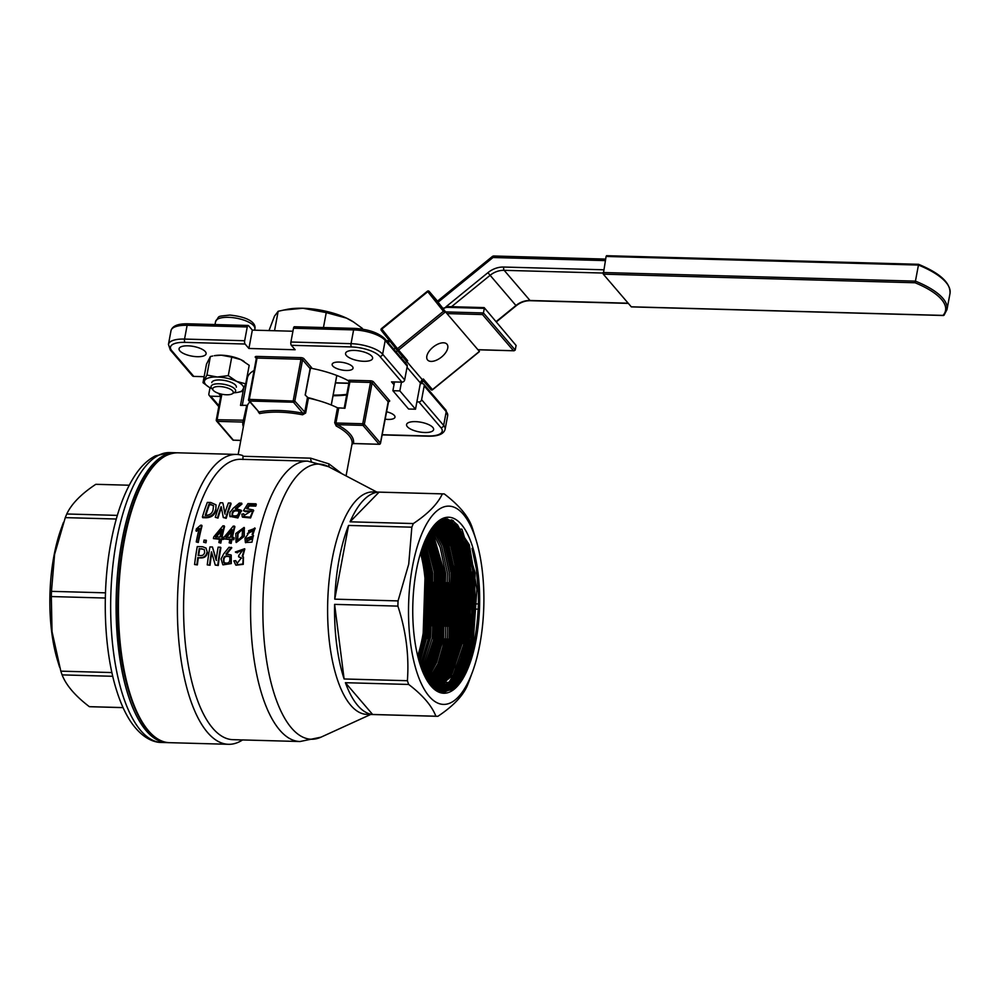 <?xml version="1.0" encoding="UTF-8"?>
<svg xmlns="http://www.w3.org/2000/svg" width="1000" height="1000" viewBox="0 0 1000 1000"><rect width="100%" height="100%" fill="white"/><g stroke="black" fill="none" stroke-linecap="round" stroke-linejoin="round"><path stroke-width="1.5" d="M427.537 291.35L427.775 291.688A1.25 0.65 -38.6 0 1 429.162 291.4L445.5 311.85L398.562 350.05L407.675 360.675A1.25 1.062 139.4 0 1 406.062 360.662L396.95 350.025A1.25 1.062 -40.6 0 0 396.95 350.025L381.262 330.375A1.25 0.65 -38.6 0 1 381.812 329.1L381.575 328.762A1.25 1.062 139.4 0 0 381.238 330.35L396.925 349.988A1.25 0.65 -38.6 0 1 396.925 349.988L396.925 349.988A1.25 0.65 -38.6 0 1 397.475 348.713L443.438 311.312L445.5 311.85L446.975 313.587L445.613 311.913L483.45 312.95L484.312 308.363L447.625 307.35A6.25 5.337 -40.6 0 0 443.225 308.925L445.613 311.913M631.625 306.812L943.025 315.4L944.25 314.762L943.025 315.4A69.925 24.987 -169.4 0 0 915.062 282.762L603.288 274.163L606.087 256.45L606.55 255.7L918.5 264.4L918.45 265.062L918.5 264.4M603.088 272.512L915.438 281.137L915.062 282.762M446.987 344.212A12.5 6.513 -38.6 0 1 447.062 344.312A12.5 6.513 -38.6 0 1 441.35 357.188A12.5 6.513 -38.6 0 1 427.525 359.9A12.5 6.513 -38.6 0 1 433.137 347.088A12.5 6.513 -38.6 0 1 446.987 344.212M402.587 356.6L401.125 357.8M401.475 382.137L399.837 390.9L392.9 390.712L394.538 381.95M407.675 360.675L406.7 361.463A5 4.263 -40.6 0 0 405.462 362.863M406.062 360.662A1.25 1.062 139.4 0 1 406.037 360.637L396.962 350.05M443.225 308.925L443.6 308.125M437.35 301.262L442.925 308.387M392.9 390.712L408.575 409.012L415.513 409.2L420.412 382.975A5 4.263 -40.6 0 1 422.375 379.762L423.35 378.975L432.463 389.613L479.387 351.413L446.975 313.587L482.5 314.562L483.45 312.95L515.225 350.05L516.087 345.45L484.237 307.675L448.088 306.6L447.625 307.35M415.513 409.2L399.837 390.9M477.925 349.688L514.062 350.775L515.225 350.05M631.263 306.8L603.288 274.163M944.013 315.262L946.988 309.587A71.175 25.438 10.6 0 0 915.438 281.137L918.45 265.062L606.087 256.45M605.312 260.613L493.013 257.512L492.275 256.562A2.5 2.5 0 0 1 493.925 256L605.6 259.088M484.237 307.675L516.087 345.45M478.888 351.838L479.4 351.425L478.088 349.787L479.4 351.425M432.475 389.6L432.463 389.613A1.25 1.062 -40.6 0 1 430.85 389.588A1.25 1.25 0 0 0 432.587 389.75L479.375 351.662M396.925 349.988A1.25 1.25 0 0 0 396.95 350.025A1.25 1.062 -40.6 0 0 398.562 350.05L381.812 329.1L427.775 291.688L443.438 311.312M331.287 405.012L336.825 375.475M331.25 405L336.775 375.462M307.288 397.475A30 10.725 10.6 0 1 316.325 400.012M224.55 563.225L224.188 562.837C223.137 557.288 225.125 555.325 230.125 556.95M229.688 556.55C224.688 554.925 222.7 556.9 223.738 562.5C228.562 564.212 230.55 562.238 229.688 556.55L229.425 556.287M249.137 533.038L249.05 531.312L253.45 529.35M253.35 530.913L253.3 529L248.65 530.688L248.912 532.775L253.35 530.913M247.075 541.3L247.062 538.85L251.938 536.75M251.95 538.987L251.75 536.45L246.65 538.3L246.85 541.062L251.95 538.987M237.65 541.087L238.038 533.562L242.838 528.938M242.15 536.275L242.662 528.575L237.638 532.962L237.438 540.85L242.15 536.275M236.262 542.513L244.288 536.35L244.262 527.775M243.875 535.775L236.05 542.263L235.8 533.5L244.088 527.425L243.875 535.775M232.488 516.15C232.138 511.587 234.375 509.988 239.188 511.337M238.85 510.55C234.037 509.175 231.8 510.788 232.125 515.388C236.762 516.825 239 515.212 238.85 510.55L239.062 510.9M417.713 655.938A83.15 31.525 91.6 0 0 422.55 636.725A83.15 31.525 91.6 0 0 420.55 553.088M451.1 688.925L442.663 692.438M451.65 519.837L457.587 524.987L467.65 544.312L473.888 572.9L471.712 639.7L463.612 667.75L452.212 686.263L450.037 688.25M444.675 691.475L441.512 692.312M469.875 639.65L461.763 667.7L450.363 686.213L444.85 690.487M442.35 691.6L440.513 692.113M446.125 518.825L449.5 520.75M450.775 521.763L453.888 524.888L463.95 544.212L470.188 572.8L468.025 639.6L459.913 667.638L448.512 686.162L442.3 690.788M440.788 691.45L439.562 691.85M444.725 518.962L446.825 520.125M447.587 520.65L452.038 524.837L462.1 544.163L468.338 572.75L466.175 639.55L458.062 667.588L446.662 686.112L440.538 690.7M439.5 691.175L438.625 691.513M443.5 519.225L444.938 520.05M445.462 520.4L450.188 524.788L460.25 544.113L466.488 572.7L464.325 639.5M442.375 519.562L443.413 520.212M443.787 520.475L448.338 524.738L458.4 544.062L464.637 572.638L462.475 639.45L454.363 667.487L442.962 686L437.825 690.075M441.3 519.987L442.062 520.513M442.35 520.725L456.925 531.425L467.413 559.425L471.337 598.125L467.738 638.462L454.625 675.95L445.712 686.188L436.2 689.4L445.7 686.125L454.575 675.863L467.625 638.45L471.238 598.175L467.325 559.525L456.863 531.512L442.325 520.725L446.488 524.688L456.55 544.012L462.788 572.587L460.625 639.388L452.512 667.438L441.112 685.95L436.65 689.613M441.037 521.087L444.637 524.637L454.7 543.962L460.938 572.537L458.775 639.338L450.662 667.387L439.263 685.9L435.55 689.062M439.812 521.562L442.788 524.587L452.85 543.9L459.087 572.487L456.925 639.288L448.812 667.337L437.413 685.85L434.487 688.438M438.663 522.137L440.938 524.538L451 543.85L457.238 572.438L455.075 639.237L446.962 667.288L435.562 685.8L433.462 687.738M442.962 529.987L455.387 572.388L453.225 639.188L445.112 667.237L432.45 686.95L437.7 682.887L448.675 665.062L456.5 638.038L458.6 573.688L452.587 546.163L442.9 527.55L437.537 522.788M436.45 523.538L447.3 543.75L453.537 572.337L451.375 639.138L443.263 667.188L431.475 686.087M435.375 524.375L445.45 543.7L451.688 572.288L449.525 639.087L441.613 666.65L430.5 685.138M447.675 639.038L440.125 665.688L429.538 684.112M445.825 638.987L438.675 664.638L428.663 682.913M443.975 638.938L427.788 681.6M431.875 529.675L444.288 572.087L442.125 638.888L426.925 680.188M430.45 530.363L442.438 572.025L440.275 638.837L426.062 678.675M429.487 531.912L440.588 571.975L438.425 638.775L425.2 677.05M428.525 533.6L438.738 571.925L436.575 638.725L424.338 675.3M427.55 535.4L436.887 571.875L434.725 638.675L423.475 673.425M426.575 537.35L435.037 571.825L432.875 638.625M424.613 541.712L431.337 571.725L429.175 638.525L420.925 666.912M423.612 544.163L429.487 571.675L427.325 638.475M422.612 546.825L427.638 571.625L425.475 638.425L419.237 661.65M421.613 549.738L425.788 571.575L423.625 638.375L418.413 658.688M420.6 552.925L421.488 556.8M421.287 550.725L425.2 571.55L423.025 638.35L418.137 657.675M428.062 582.175L424.875 638.413L418.975 660.725M429.913 582.225L426.725 638.462M424.288 542.475L430.75 571.712L428.575 638.513L420.65 666.125M433.612 582.325L432.4 626.025M426.262 538L434.45 571.812L432.275 638.612M427.238 536.013L436.3 571.862L434.125 638.663L423.2 672.788M428.212 534.163L438.15 571.912L435.975 638.713L424.062 674.712M429.175 532.438L440 571.962L437.825 638.763L424.913 676.5M442.863 582.587L439.675 638.812L425.775 678.162M444.712 582.638L441.525 638.862L426.65 679.712M443.375 638.913L427.512 681.162M446.562 582.688L445.35 626.375M445.225 638.962L438.212 664.287L428.375 682.5M448.413 582.737L447.2 626.438M447.075 639.025L439.663 665.362L429.25 683.75M433.988 525.612L443.4 544.812L449.25 572.212L449.05 626.487M435.037 524.663L444.95 543.962L451.1 572.275L448.925 639.075L441.138 666.338L430.188 684.825M450.775 639.125L442.663 667.163L431.15 685.8M430.613 685.475L431.463 686.413M436.1 523.8L446.712 543.737L452.95 572.325L452.75 626.587M437.188 523.025L448.562 543.787L454.8 572.375L452.625 639.175L444.513 667.225L432.137 686.688L439.837 689.6L449.375 686.438L458.325 676.2L471.488 638.6L474.538 614.888L473.5 572.275L464.137 537.038L451.863 521.825L441.725 520.612L433.663 525.875M454.475 639.225L446.362 667.275L433.137 687.487M438.3 522.337L440.337 524.513L450.412 543.837L456.65 572.425L456.45 626.688M459.513 583.05L456.325 639.275L448.212 667.325L436.812 685.837L434.15 688.225M433.938 688.388L434.625 688.875M440.637 521.237L444.038 524.625L454.113 543.938L460.35 572.525L458.175 639.325L450.062 667.375L438.663 685.888L435.2 688.875M439.862 520.7L441.188 520.788L437.788 522.038M441.912 520.825L445.887 524.675L455.962 543.987L462.2 572.575L460.025 639.375L451.912 667.425L440.513 685.938L436.287 689.438M440.962 520.15L441.65 520.638M443.3 520.538L447.738 524.725L457.812 544.038L464.05 572.625L461.875 639.425L453.762 667.475L442.362 685.987L437.438 689.925M442.025 519.7L442.962 520.3M444.888 520.4L449.588 524.775L459.663 544.087L465.9 572.675L463.725 639.475L462.9 643.587M443.137 519.325L444.425 520.087M446.838 520.525L451.438 524.825L461.512 544.15L467.75 572.725L465.575 639.525L464.025 646.862M444.312 519.038L446.163 520.075M449.562 521.237L453.288 524.875L463.363 544.2L469.6 572.775L467.425 639.575L459.312 667.625L447.912 686.137L441.688 690.788M440.363 691.375L439.263 691.75M445.65 518.85L448.5 520.45M454.562 524.275L465.213 544.25L471.45 572.825L469.275 639.637L461.163 667.675L449.762 686.2L443.888 690.662M441.8 691.575L440.213 692.038M447.312 518.825L452.512 522.2M472.812 569.263L471.125 639.688L463.013 667.725L451.613 686.25L447.762 689.5M443.775 691.575L441.188 692.25M462.013 529.375L475.15 572.938L472.975 639.738L462.887 672.188M447.85 690.625L442.25 692.412M429.65 684.3L441.975 691.587L455.075 685.65L466.413 667.487L474.588 639.612C477.137 627.212 478.963 606.85 478.312 592.062L476.362 568.825L472.038 548.4C479.613 576.15 480.55 606.613 474.825 639.788L466.712 667.837L455.312 686.35L444.1 692.463M472.038 548.4A87.325 33.112 -88.4 0 1 452.05 689.625L440.238 692.038L430 684.7M116.287 519.025L65.275 517.625L54.588 554.375L51.475 591.35A111.25 42.188 -88.4 0 0 51.325 596.55L52.025 631.613L60.825 671.15A111.25 42.188 -88.4 0 0 62.112 674.887C66.137 685.288 75.213 695.888 89.338 706.663A111.25 42.188 -88.4 0 0 90.475 706.737L123.075 707.638M59.562 667.1L57.55 660.5A99.838 37.862 -88.4 0 1 53.95 555.875A99.838 37.862 -88.4 0 1 61.188 528.675L63.487 522.375M65.275 517.625A111.25 42.188 -88.4 0 1 66.775 513.987C71.487 503.913 81.15 494.025 95.787 484.325A111.25 42.188 -88.4 0 1 96.613 484.325L129.213 485.225L95.787 484.325M476.238 540.575L472.837 529.475A111.25 42.188 91.6 0 0 471.55 525.737C467.525 515.337 458.45 504.738 444.325 493.963A111.25 42.188 91.6 0 0 443.175 493.888A111.25 42.188 91.6 0 0 442.35 493.888C437.738 503.875 428.062 513.763 413.35 523.55A111.25 42.188 91.6 0 0 411.838 527.188L408.725 564.15L398.05 600.913A111.25 42.188 91.6 0 0 397.887 606.112C406.05 631 409.212 655.875 407.388 680.713A111.25 42.188 91.6 0 0 408.675 684.45C422.713 695.125 431.788 705.725 435.9 716.225A111.25 42.188 91.6 0 0 437.038 716.3A111.25 42.188 91.6 0 0 437.875 716.3C452.5 706.6 462.175 696.7 466.875 686.637A111.25 42.188 91.6 0 0 468.375 683L472.625 671.513A99.175 37.6 -88.4 0 1 423.95 688.763A99.175 37.6 -88.4 0 1 412.587 566.025A99.175 37.6 -88.4 0 1 476.238 540.575A99.175 37.6 -88.4 0 1 472.625 671.513M333.15 395.087A61.25 21.888 -169.4 0 0 346.775 394.375M346.675 394.925A60 21.438 10.6 0 1 333.025 395.737M346.2 370.475A10.625 3.8 -169.4 0 0 353.038 368.225A10.625 3.8 -169.4 0 0 343.3 362.537A10.625 3.8 -169.4 0 0 332.15 364.312A10.625 3.8 -169.4 0 0 346.2 370.475M363.738 361.3A13.75 4.913 -169.4 0 0 372.6 358.387A13.75 4.913 -169.4 0 0 359.988 351.025A13.75 4.913 -169.4 0 0 345.562 353.325A13.75 4.913 -169.4 0 0 363.738 361.3M385.025 419.15A10.625 3.8 -169.4 0 0 388.15 419.425A10.625 3.8 -169.4 0 0 394.988 417.175A10.625 3.8 -169.4 0 0 386.413 411.737M424.762 432.512A13.75 4.913 -169.4 0 0 433.612 429.6A13.75 4.913 -169.4 0 0 421 422.25A13.75 4.913 -169.4 0 0 406.575 424.55A13.75 4.913 -169.4 0 0 424.762 432.512M197.25 356.7A13.75 4.913 -169.4 0 0 206.112 353.787A13.75 4.913 -169.4 0 0 193.5 346.438A13.75 4.913 -169.4 0 0 179.075 348.738A13.75 4.913 -169.4 0 0 197.25 356.7M246.9 377.612A2.5 0.887 10.6 0 1 247.438 377.8L247.35 378.25M253.95 370.588A60 21.438 10.6 0 0 247.438 377.8L242.275 405.425M310.05 368.975L310.113 368.612A1.25 1.062 139.4 0 1 311.488 367.5A2.5 0.887 10.6 0 1 311.225 368.275A60 21.438 10.6 0 1 348.15 380.575A2.5 0.887 10.6 0 1 349.663 380.225L370.288 380.788A2.5 0.887 10.6 0 1 373.45 381.85L389.55 400.637A2.5 0.887 10.6 0 1 388.425 401.562M349.4 382.525L348.15 380.575M416.362 570.425A88.038 33.375 -88.4 0 1 434.75 524.612A88.038 33.375 -88.4 0 1 479.575 606.188A88.038 33.375 -88.4 0 1 430.312 685.15A88.038 33.375 -88.4 0 1 416.362 570.425M434.15 525.3L443.638 519.188L453.188 520.588L469.263 544.7L476.863 589.325L473.387 639.2L465.475 666.55L454.338 684.7L441.75 690.788L429.387 683.938M433.5 526.087L445.775 520.413L457.65 527.4L466.012 542.325L473.387 573.4A84.5 32.038 -88.4 0 1 474.538 614.888M439.3 521.812L452.137 536.163L460.9 564.438L463.787 600.9L460.2 638.162L449.375 671.625L434 688.112L449.387 671.637L460.225 638.175L463.812 600.9L460.925 564.425L452.15 536.15L439.325 521.8M434.75 688.6L449.625 674.688L462.113 638.237L465.7 600.275L462.587 563.275L453.425 535.013L440.188 521.413L453.4 535.037L462.537 563.312L465.65 600.288L462.062 638.237L450.75 672.6L434.725 688.587M439.175 521.112L439.888 521.325L439.188 521.1M435.412 688.988L451.025 675.55L463.988 638.312L467.587 599.625L464.225 562.1L454.675 533.888L441.025 521.1L454.625 533.925L464.162 562.15L467.512 599.65L463.913 638.312L452.1 673.587L435.387 688.975M441.75 520.875L455.812 532.788L465.775 560.925L469.375 598.975L465.775 638.387L453.4 674.663L435.925 689.262L453.45 674.712L465.863 638.387L469.462 598.938L465.85 560.862L455.863 532.725L441.788 520.862M442.113 520.775L443.438 520.7L458.25 530.812L469.012 558.725L473.088 597.737L469.487 638.525L456.337 676.1L447.388 686.338L437.85 689.488L435.812 689.2M473.387 573.4C476 595.225 475.325 616.962 471.35 638.6L458.188 676.2L449.237 686.438L439.688 689.587L432.713 687.163M435.75 689.175L437.975 689.5L455.562 677.513L469.613 638.525L473.2 595.725L469.65 561.125L457.825 530.013L443.562 520.7L442 520.8M440.225 521.175L437.55 522.212M433.675 688.5L434.538 688.825M441.438 520.7L439.513 520.913M458.35 638.1L461.938 601.5L459.25 565.562L450.863 537.3L438.425 522.263L450.85 537.312L459.237 565.562L461.925 601.512L458.35 638.1M242.575 739.938A145 54.975 -88.4 0 1 228.487 744.3A145 54.975 -88.4 0 1 177.537 597.85A145 54.975 -88.4 0 1 236.488 454.425A145 54.975 -88.4 0 1 242.65 455.513L243 456.275L310.637 458.162L328.963 463.888L341.85 473.688M370.712 714.463L320.975 737.175L299.988 741.525L233.012 739.675A140.25 53.175 -88.4 0 1 183.725 598.025A140.25 53.175 -88.4 0 1 240.75 459.3L250.963 459.575M242.938 459.475L243 456.275M437.038 716.3L366.825 714.362A111.25 42.188 -88.4 0 1 332.188 559.138A111.25 42.188 -88.4 0 1 372.962 491.95L443.175 493.888M302.55 414.787L302.863 413.212L293.463 402.225L293.25 400.588L300.975 359.275L257.05 358.062L249.312 399.375L294.825 401.112L302.562 359.8L310.113 368.612L305.175 395.012L308.438 398.113L305.65 413.038L302.55 414.787A55 19.65 -169.4 0 0 279.325 412.163A55 19.65 -169.4 0 0 259.587 413.6L258.188 411.65M243.512 389.225L240.5 405.375L247.5 405.312A55 19.65 10.6 0 1 249.887 401.962M247.5 405.312L243.988 423.462A1.25 1.163 13.5 0 0 242.975 422.075L246.7 405.55M351.987 444.25A1.25 1.163 -166.5 0 1 353.4 443.475L379.25 444.288L353.15 443.562L351.95 444.375A55 19.65 -169.4 0 0 352.025 444.038A55 19.65 -169.4 0 0 336.213 426.012L334.688 422.713L337.488 407.8L344.938 408.263L349.875 381.863L349 381.587M308.438 398.113A55 19.65 10.6 0 1 337.488 407.8M334.762 599.163L348.562 525.438A111.25 42.188 91.6 0 0 339.125 559.338A111.25 42.188 91.6 0 0 334.762 599.163L398.05 600.913M348.562 525.438L411.838 527.188M350.062 521.812L379.075 492.137A111.25 42.188 91.6 0 0 350.062 521.812L413.35 523.55M379.075 492.137L442.35 493.888M431.8 528.337L458.988 529.087M459.538 529.1L461.875 529.163M425.938 602.513L430.438 602.638M432.25 602.688L434.137 602.737M435.95 602.788L441.538 602.95M443.35 603L445.238 603.05M447.05 603.1L448.938 603.15M450.75 603.2L456.337 603.35M458.15 603.4L463.775 603.562M467.4 603.663L475.012 603.875M475.087 603.875L477.013 603.925M425.775 607.725L433.975 607.95M435.775 608L443.212 608.2M445.025 608.25L448.762 608.35M452.425 608.462L454.312 608.513M456.125 608.562L463.6 608.763M465.375 608.812L476.85 609.125M427.975 681.888L456.175 682.663M457.7 682.712L458.963 682.75M431 685.65L452.7 686.237M454.412 686.287L455.9 686.325M372.625 714.475L345.4 682.7A111.25 42.188 91.6 0 0 372.625 714.475L435.9 716.225M345.4 682.7L408.675 684.45M344.113 678.975L334.613 604.375A111.25 42.188 91.6 0 0 344.113 678.975L407.388 680.713M334.613 604.375L397.887 606.112M291.288 460.688L250.987 459.575M207.425 552.675C206.713 556.125 204.65 557.875 201.238 557.925L198.287 557.85A140.25 53.175 -88.4 0 0 197.362 564.9L194.575 564.525A141.5 53.65 -88.4 0 1 197.25 546.587L202.525 546.725L206.012 548.038L207.425 552.675L206.012 548.038M215.263 565.1L218.25 565.487A140.25 53.175 -88.4 0 1 220.9 547.7L220.475 547.225A141.5 53.65 -88.4 0 0 217.8 565.175L215.263 565.1L211.575 551.987M210.037 565.25L207.25 564.875L210.037 565.25A140.25 53.175 -88.4 0 1 211.788 552.788M220.475 547.225L218.137 547.163A141.5 53.65 -88.4 0 0 216.112 560.1L212.463 547L216.462 560.45M231.363 547.325L225.963 554.025L230.987 554.9L230.837 563.237L222.787 564.712L221.062 558.913L223.762 553.763L229.025 547.25L231.788 547.788L226.4 554.438M231.225 555.112L231.275 563.587L223.012 564.862M241.6 558.088L238.575 556.8L241.388 557.888L237.138 563.35L235.688 560.638L237.362 563.5M242.95 550.312L237.125 552.35L242.763 550.062L238.787 555.438A141.5 53.65 -88.4 0 0 238.575 556.8M237.125 552.35L235.787 552.413L237.562 552.775M244.812 549L242.775 556.5M243.45 557.05L243.263 564.338L236.012 565.2M255 528.3L252.8 534.9M253.55 535.763L245.625 542.75M215.863 510.613C214.625 515.087 211.412 517.475 206.225 517.775L202.775 517.688L202.413 516.95A141.5 53.65 -88.4 0 1 207.325 502.4L210.775 502.488L215.987 504.825L215.863 510.613L215.987 504.825M223.3 517.525L226.2 518.325A140.25 53.175 -88.4 0 1 231.075 503.9L230.75 503.038A141.5 53.65 -88.4 0 0 225.837 517.6L223.3 517.525L221.3 507.1M217.987 518.1L215.287 517.3L217.987 518.1A140.25 53.175 -88.4 0 1 221.4 507.638M230.75 503.038L228.425 502.975A141.5 53.65 -88.4 0 0 224.788 513.375L223.062 503.675L225.037 514.138M241.663 503.188L235.425 508.488L241.225 510.288L237.525 517.238L229.788 516.013L229.9 512.425L233.25 508.25L239.338 503.113L241.663 503.188L241.988 504.038L236.912 508.3M241.35 510.7L237.875 517.975L230 516.375M253.5 510.425L250.575 517.95L242.488 517.163L241.812 514.2L243.775 513.812L244.275 515.85M251.412 511.413L245.487 511.688L243.475 510.675L245.487 511.688M255.975 503.825A141.5 53.65 -88.4 0 0 255.425 505.275L255.75 506.125A140.25 53.175 -88.4 0 1 256.3 504.675L255.975 503.825L247.963 503.6L243.475 510.675M255.75 506.125L249.262 505.938L247.75 508.338M199.613 529L196.375 531.3L195.975 530.688A141.5 53.65 -88.4 0 1 196.412 528.862L200.675 525.163L202.037 525.85A140.25 53.175 -88.4 0 0 198.287 542.487L196.25 541.938A141.5 53.65 -88.4 0 1 199.225 528.362L195.975 530.688M205.95 542.8L203.663 542.238A141.5 53.65 -88.4 0 1 204.1 540.025L206.375 540.612A140.25 53.175 -88.4 0 0 205.95 542.8L203.663 542.238M219.525 539.275L213.412 538.575A141.5 53.65 -88.4 0 1 213.762 536.888L222.963 525.775L224.562 526.462A140.25 53.175 -88.4 0 0 222.05 537.112M223.463 537.163A141.5 53.65 -88.4 0 0 223.1 538.837L223.512 539.388A140.25 53.175 -88.4 0 1 223.875 537.712L221.525 537.1A141.5 53.65 -88.4 0 1 224.175 525.812M223.512 539.388L221.575 539.338A140.25 53.175 -88.4 0 0 220.825 543.112L218.863 542.562A141.5 53.65 -88.4 0 1 219.625 538.75L213.412 538.575M229.862 539.562L223.75 538.862A141.5 53.65 -88.4 0 1 224.1 537.175L233.3 526.062L234.9 526.75A140.25 53.175 -88.4 0 0 232.387 537.4M233.8 537.438A141.5 53.65 -88.4 0 0 233.438 539.125L233.85 539.675A140.25 53.175 -88.4 0 1 234.213 538L231.863 537.388A141.5 53.65 -88.4 0 1 234.513 526.1M233.85 539.675L231.912 539.625A140.25 53.175 -88.4 0 0 231.163 543.4L229.2 542.837A141.5 53.65 -88.4 0 1 229.963 539.038L223.75 538.862M117.338 515.388L66.775 513.987M105.325 598.038L51.325 596.55M105.475 592.837L51.475 591.35M112.75 676.287L62.112 674.887M111.912 672.562L60.825 671.15M123.05 707.588L89.338 706.663M416.875 401.875L418.875 401.925A2.5 2.138 -40.6 0 0 421.613 399.7L443.65 425.412A25 8.938 10.6 0 1 445.1 429.375L447.675 415.613A25 8.938 -169.4 0 0 446.225 411.65L443.65 425.412A2.5 2.138 -40.6 0 1 440.913 427.65L418.875 401.925M407.25 366.15L385.213 340.425A2.5 2.138 -40.6 0 0 384.8 338.738L406.825 364.462A2.5 2.138 139.4 0 1 407.25 366.15L404.663 379.913A2.5 2.138 139.4 0 1 401.925 382.15L391.525 381.863L394.012 384.762M248.9 348.475L252.338 330.112L248.525 325.662A2.5 0.95 91.6 0 0 248.162 325.462A2.5 0.95 91.6 0 0 247.25 326.962L244.662 340.737A2.5 0.95 91.6 0 0 245.087 344.025L248.9 348.475L295.15 349.75L291.337 345.3A2.5 0.95 -88.4 0 1 290.912 342.013L351.037 343.675A25 8.938 10.6 0 1 382.638 354.2L404.663 379.913M204.125 376.688L193.812 376.413A2.5 2.138 139.4 0 1 192.35 375.737L170.312 350.025A2.5 2.138 139.4 0 0 171.775 350.688L193.812 376.413M220.763 396.012L218.45 393.312M210.025 387.725L208.875 393.825A2.5 2.138 -40.6 0 0 210.763 396.188L220.688 396.463M252.338 330.112L292.938 331.238M401.925 382.15L379.888 356.438A2.5 2.138 -40.6 0 0 382.638 354.2L385.213 340.425A25 8.938 -169.4 0 0 353.612 329.9L293.488 328.237L290.912 342.013M293.488 328.237A2.5 0.95 -88.4 0 1 294.413 326.737L354.525 328.387A2.5 0.95 -88.4 0 0 353.612 329.9L351.037 343.675A2.5 0.95 -88.4 0 0 351.45 346.95L291.337 345.3M447.675 415.613L445.812 409.95A2.5 2.138 -40.6 0 1 446.225 411.65L424.188 385.925L421.613 399.7M424.188 385.925A2.5 2.138 -40.6 0 0 422.312 383.575L420.312 383.512M258.412 411.3L258.938 412A56.25 20.1 10.6 0 1 302.863 413.212L304.662 412.587L307.45 397.663M353.4 443.475L352.887 442.788L353.4 443.475A56.25 20.1 10.6 0 0 337.3 424.675L335.938 423L362.762 423.75L370.5 382.438L349.875 381.863L349.663 380.225M259.587 413.6A1.25 0.875 78.3 0 0 258.938 412L249.525 401.012L249.312 399.375L248.512 399.637A1.25 1.25 0 0 0 248.787 400.675A1.25 1.062 139.4 0 1 248.575 399.837L256.312 358.525M336.213 426.012A1.25 0.762 117.9 0 1 337.3 424.675L362.975 425.387A1.25 1.062 -40.6 0 0 364.338 424.275L380.438 443.062L388.175 401.75L372.075 382.962L364.338 424.275L362.762 423.75L362.975 425.387L379.075 444.175A1.25 1.062 -40.6 0 0 380.438 443.062L380.3 443.45M436.662 523.387L441.05 527.5L450.737 546.112L456.75 573.638L454.65 637.987L446.825 665L435.85 682.837L431.675 686.275M435.763 524.062L439.2 527.45L448.888 546.05L454.9 573.587L452.8 637.938L444.975 664.95L434 682.788L430.863 685.512M434.862 524.812L437.35 527.388L447.038 546L453.05 573.538L450.95 637.888L443.125 664.9L432.15 682.738L430.037 684.663M433.9 525.6L445.188 545.95L451.2 573.488L449.1 637.837L441.275 664.85L429.225 683.713M433.075 526.625L443.338 545.9L449.35 573.438L447.25 637.788L439.438 664.788L428.462 682.625M432.225 527.75L441.65 546.325L447.5 573.387L445.4 637.737L438.025 663.662L427.675 681.425M431.362 528.975L440.175 547.4L445.65 573.337L443.55 637.688L436.613 662.513L426.887 680.138M430.487 530.3L443.8 573.288L441.7 637.638L426.1 678.737M429.588 531.737L441.95 573.237L439.85 637.587L425.288 677.237M428.688 533.288L440.1 573.188L438 637.525L424.487 675.625M427.775 534.963L438.25 573.125L436.15 637.475L423.675 673.875M426.85 536.775L436.4 573.075L434.3 637.425L422.863 672M425.925 538.725L434.55 573.025L432.45 637.375L422.05 669.987M424.988 540.825L432.7 572.975L430.6 637.325L421.238 667.812M424.038 543.112L430.85 572.925L428.75 637.275L420.425 665.462M423.075 545.588L429 572.875L426.9 637.225L419.625 662.925M422.113 548.275L427.15 572.825L425.05 637.175L418.812 660.175M421.125 551.213L425.3 572.775L423.2 637.125L418.013 657.163M329.625 467.262A5 3 119.6 0 1 328.963 463.888M311.425 461.388A5 1.775 95.1 0 1 310.637 458.162M215.512 509.812C214.275 514.325 211.05 516.737 205.863 517.05L206.225 517.775M205.863 517.05L202.413 516.95M205.25 515.325A141.5 53.65 -88.4 0 1 209.075 504L213.525 505.625L213.075 509.75C212.375 513.125 210.138 514.987 206.363 515.35L205.25 515.325M213.65 506.087L210.188 504.025M210.525 504.875L209.075 504M205.837 515.337A140.25 53.175 -88.4 0 1 209.4 504.837M215.287 517.3A141.5 53.65 -88.4 0 1 220.2 502.75L222.738 502.825M217.625 517.375A141.5 53.65 -88.4 0 1 221.112 506.65M226.2 518.325L225.837 517.6M255.425 505.275L248.938 505.1L249.262 505.938M248.938 505.1L246.637 508.625L253.35 509.975L250.212 517.2L242.138 516.425M243.775 513.812L244.062 515.5L251.287 510.988L245.15 510.887M198.287 542.487L197.875 541.975A141.5 53.65 -88.4 0 1 201.65 525.188M197.875 541.975L196.25 541.938M205.525 542.288A141.5 53.65 -88.4 0 1 205.963 540.075M223.1 538.837L221.163 538.787L221.575 539.338M220.825 543.112L220.4 542.6A141.5 53.65 -88.4 0 1 221.163 538.787M220.4 542.6L218.863 542.562M215.463 536.938L219.988 537.062A141.5 53.65 -88.4 0 1 221.737 529.375L215.463 536.938M222.138 530L215.875 537.5M233.438 539.125L231.5 539.075L231.912 539.625M231.163 543.4L230.738 542.888A141.5 53.65 -88.4 0 1 231.5 539.075M230.738 542.888L229.2 542.837M225.8 537.225L230.325 537.35A141.5 53.65 -88.4 0 1 232.075 529.663L225.8 537.225M232.475 530.288L226.213 537.775M247.975 534.275L247.362 533.575L254.825 527.95L252.075 534.487L253.35 535.438L251.975 542.175L245.4 542.5L244.975 538.35L247.975 534.275M206.988 552.25C206.262 555.737 204.2 557.5 200.787 557.55L201.238 557.925M200.787 557.55L198.287 557.85M197.362 564.9L196.912 564.6A141.5 53.65 -88.4 0 1 197.85 557.475M196.912 564.6L194.575 564.525M198.137 555.475A141.5 53.65 -88.4 0 1 199.237 548.6L204.237 549.513L204.662 552.188C204.237 554.575 202.838 555.688 200.475 555.538L198.137 555.475M204.412 549.738L201.575 548.663M202 549.113L199.237 548.6M198.637 555.487A140.25 53.175 -88.4 0 1 199.675 549.05M207.25 564.875A141.5 53.65 -88.4 0 1 209.925 546.938L212.463 547M209.587 564.95A141.5 53.65 -88.4 0 1 211.438 551.85M235.35 551.987L244.587 548.737L242.237 556.163L243.238 556.85L242.838 563.975L235.787 565.05L233.825 560.9L235.688 560.638M269 330.575L274.488 316.163L278.175 311.275L286.988 309.387A45 16.075 10.6 0 1 302.9 308.25A45 16.075 10.6 0 1 346.575 318.15A45 16.075 10.6 0 1 353.237 321.788L362.375 328.4M283.45 310.1L302.9 308.25L326.238 312.6L323.45 327.537M326.238 312.6L346.575 318.15L353.975 322.262M278.175 311.275L274.538 330.725M213.25 390.275L211.675 388.3A12.5 4.462 10.6 0 1 211.062 386.45A12.5 4.462 10.6 0 1 219.112 383.8A12.5 4.462 10.6 0 1 235.625 391.05A12.5 4.462 10.6 0 1 234.387 392.55L232.2 393.825A10.425 3.725 10.6 0 1 222.3 394.312A10.425 3.725 10.6 0 1 213.25 390.275A10.425 3.725 10.6 0 1 219.45 386.525A10.425 3.725 10.6 0 1 230.637 389.363A10.425 3.725 10.6 0 1 232.2 393.825M211.775 382.612A12.5 4.462 10.6 0 1 219.825 379.963A12.5 4.462 10.6 0 1 236.35 387.212M211.975 388.675A20 7.15 10.6 0 1 211.438 388.425A20 7.15 10.6 0 1 208.475 386.812A20 7.15 10.6 0 1 204.65 380.513A20 7.15 10.6 0 1 217.288 377A20 7.15 10.6 0 1 236.688 381.4A20 7.15 10.6 0 1 243.475 389.312A20 7.15 10.6 0 1 237.913 392.325A20 7.15 10.6 0 1 233.975 392.788M231.737 357.137L221.363 355.2A20 7.15 -169.4 0 0 214.288 355.7L221.363 355.2A20 7.15 10.6 0 1 240.775 359.6L231.737 357.137L228.275 375.65L236.688 381.4L245.725 383.862L249.2 365.337L240.775 359.6A20 7.15 -169.4 0 1 243.738 361.213L244.062 361.425M237.913 392.325L241.825 391.475L245.725 383.862M228.275 375.65L217.288 377L206.912 375.062L210.375 356.538L212.712 356.012M210.375 356.538L206.475 364.162L203.012 382.688L208.475 386.812M206.912 375.062L203.012 382.688M603.038 273.05L504.162 270.325A20 17.075 -40.6 0 0 490.075 275.338L451.55 306.688M496.15 321.587L515.925 305.512A20 17.075 139.4 0 1 530.013 300.487L504.162 270.325A2.5 0.95 -88.4 0 1 503.738 267.038L603.587 269.788M530.737 300.512A2.5 0.95 -88.4 0 1 530.363 300.7A2.5 0.95 -88.4 0 1 530.013 300.487L628.175 303.2M393.8 349.25L395.337 348M445.875 306.875L487.9 272.688A22.5 19.2 139.4 0 1 503.738 267.038M493.925 256A2.5 0.95 -88.4 0 0 493.013 257.512L438.038 302.25M389.988 341.312A5 4.263 139.4 0 1 387.762 342.2M397.5 350.675L396.037 351.863M420.363 383.263L423.35 380.838M628.337 303.4L530.363 300.7C525.288 300.625 520.55 302.312 516.163 305.775L487.9 272.688M428.413 291.038A1.25 1.062 139.4 0 1 429.15 291.375L437.512 301.137L429.162 291.4A1.25 1.062 139.4 0 0 429.15 291.375A1.25 1.25 0 0 0 427.413 291.212L381.45 328.625A1.25 1.25 0 0 0 381.262 330.375M335.45 382.788L348.875 383.15M513.438 350.662L482.5 314.562M420.412 382.975L407.025 367.337M422.375 379.762L406.7 361.463M430.825 389.562L422.413 379.738L430.85 389.588A1.25 1.062 -40.6 0 1 430.825 389.562M946.988 309.587L950 293.525A71.175 25.438 -169.4 0 0 918.45 265.062M387.125 341.463A2.5 0.95 -88.4 0 1 387.825 340.737L389.7 340.05M248.65 530.688L249.05 531.312M177.525 452.8A145 54.975 91.6 0 0 118.562 596.225A145 54.975 91.6 0 0 169.525 742.675C139.775 743.213 116.45 677.75 117.662 603.1C118.287 562.375 124.25 527.112 135.55 497.337C147.188 468.075 161.188 453.237 177.525 452.8L236.488 454.425M116.625 540.15A145 54.975 -88.4 0 1 169.775 452.587L155.35 455.9C148.35 459.513 142.1 465.225 136.6 473.038C125.05 489.663 116.512 512.65 110.988 542.013C101.638 590.837 103.875 650.888 116.737 690.863C120.388 702.513 124.812 712.412 130.013 720.575C141.125 737.513 153.262 742.65 161.775 742.463A145 54.975 -88.4 0 1 116.625 540.15M168.375 742.613L167.213 742.613A145 54.975 -88.4 0 1 122.062 540.3A145 54.975 -88.4 0 1 175.212 452.738L169.775 452.587M320.975 737.175A137.637 52.188 -88.4 0 1 272.188 686.95A137.637 52.188 -88.4 0 1 268.512 547.188A137.637 52.188 -88.4 0 1 328.438 466.637L307.725 461.138L290.4 460.662M299.988 741.525A140.25 53.175 -88.4 0 1 250.7 599.862A140.25 53.175 -88.4 0 1 307.725 461.138M243.988 423.462A55 19.65 -169.4 0 0 243.912 423.8L238.162 454.538M243.35 426.8A56.25 20.1 10.6 0 1 242.975 422.075L217.288 421.362L233.4 440.163L240.812 440.363M305.65 413.038L294.825 401.112A1.25 1.062 -40.6 0 1 293.463 402.225L249.525 401.012A1.25 1.062 139.4 0 1 248.787 400.675L258.488 411.5M221.863 394.225L217.087 419.725L244.7 420.225M338.725 408.088L335.938 423L334.688 422.713M382.113 434.712L427.725 435.975A22.5 8.037 -169.4 0 0 440.913 427.65M379.888 356.438A22.5 8.037 -169.4 0 0 351.45 346.95M245.087 344.025L184.963 342.362A22.5 8.037 -169.4 0 0 171.775 350.688M210.763 396.188L218.95 405.737M256.238 358.35L255.375 357.337A2.5 0.887 10.6 0 1 256.837 356.413L300.775 357.625A2.5 0.887 10.6 0 1 303.925 358.688L311.488 367.5M247.25 326.962L187.125 325.312A25 8.938 -169.4 0 0 171.025 330.6L168.45 344.375A25 8.938 10.6 0 1 184.55 339.075L244.662 340.737M248.162 325.462L188.038 323.8A2.5 0.95 -88.4 0 0 187.125 325.312L184.55 339.075A2.5 0.95 -88.4 0 0 184.963 342.362M427.725 435.975A2.5 0.95 91.6 0 0 428.088 436.175L382.075 434.913M256.837 356.413L257.05 358.062L256.1 357.675A1.25 1.062 -40.6 0 0 255.375 357.337M216.35 420.188L217.087 419.725L217.288 421.362A1.25 1.062 139.4 0 1 216.35 420.188M388.113 402.113L388.175 401.75A1.25 1.062 139.4 0 1 389.55 400.637M303.925 358.688A1.25 1.062 139.4 0 0 302.562 359.8L300.975 359.275L300.775 357.625M373.45 381.85A1.25 1.062 139.4 0 0 372.075 382.962L370.5 382.438L370.288 380.788M232.662 439.825A1.25 1.25 0 0 0 233.575 440.262L233.4 440.163A1.25 1.062 139.4 0 1 232.662 439.825L216.562 421.037A1.25 1.25 0 0 1 216.275 419.988L221.125 394.075M240.787 440.462L233.762 440.175M387.9 401.463L388.612 401.388L380.513 443.263A1.25 1.25 0 0 1 379.25 444.288L379.5 444.113M228.45 317.325A20 7.15 -169.4 0 0 215.575 321.562C220.287 315.375 215.613 316.725 229.825 315.062C250.9 317.25 256.137 324.1 254.887 328.925A20 7.15 -169.4 0 0 228.45 317.325M420.625 383.525L423.587 381.112M496.4 321.863L516.163 305.775M437.287 301.312L492.275 256.562M386.475 340.7L387.825 340.737M335.412 382.975L348.837 383.35M606.55 255.7L918.538 264.3C940.238 273.288 950.725 283.025 950 293.525M631.438 306.9L943.438 315.512M442.863 308.45L448.088 306.6L484.05 307.587M514.062 350.775L478 349.787M244.088 527.425L244.488 528.088M167.213 742.613L161.775 742.463M175.212 452.738L176.363 452.8M305.262 395.112L310.45 368.288M228.487 744.3L169.525 742.675M376.85 492.062L328.438 466.637M352.025 444.038L346.062 475.9M428.088 436.175C437.987 436.4 443.65 434.137 445.1 429.375M218.787 406.6L209.288 395.525M168.45 344.375L170.312 350.025M384.8 338.738C378.225 332.638 368.137 329.188 354.525 328.387M188.038 323.8C178.137 323.575 172.475 325.838 171.025 330.6M445.812 409.95L423.775 384.237M344.188 408.237L349.075 382.125M241.575 511.1L241.225 510.288M230.15 516.75L229.788 516.013M253.7 510.788L253.35 509.975M255.225 528.612L254.825 527.95M254.65 330.175L254.887 328.925M215.012 324.538L215.575 321.562"/></g></svg>

